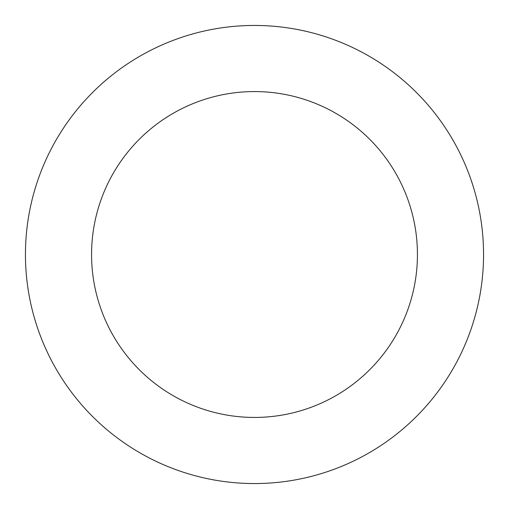 <?xml version="1.0" encoding="UTF-8"?>
<svg xmlns="http://www.w3.org/2000/svg" width="509" height="509" viewBox="0 0 509 509"><rect width="100%" height="100%" fill="white"/><g stroke="black" fill="none" stroke-linecap="round" stroke-linejoin="round"><path stroke-width="0.76" d="M256.39 483.55A229.056 229.056 0 0 0 451.916 138.346A229.056 229.056 0 0 0 55.195 141.617A229.056 229.056 0 0 0 256.39 483.55M255.842 417.431A162.931 162.931 0 0 0 394.927 171.877A162.931 162.931 0 0 0 112.731 174.205A162.931 162.931 0 0 0 255.842 417.431"/></g></svg>
